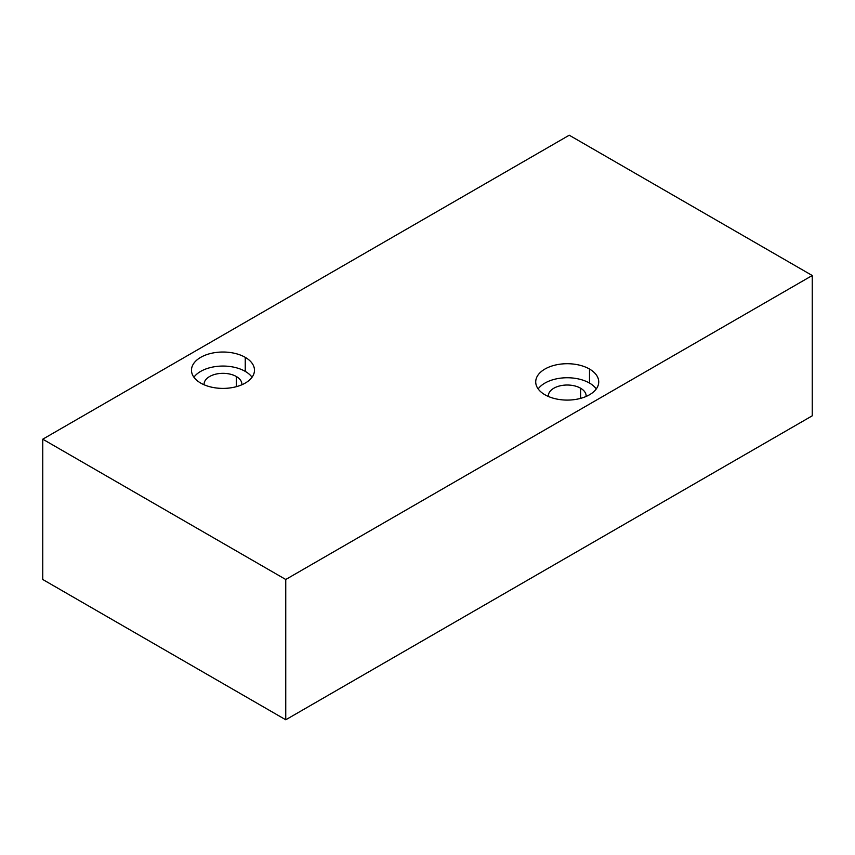 <?xml version="1.0" encoding="UTF-8"?>
<svg xmlns="http://www.w3.org/2000/svg" width="855" height="855" viewBox="0 0 855 855"><rect width="100%" height="100%" fill="white"/><g stroke="black" fill="none" stroke-linecap="round" stroke-linejoin="round"><path stroke-width="1.28" d="M569.248 135.218L42.75 439.192L42.75 579.487L285.752 719.782L812.25 415.808L285.752 719.782L285.752 579.487L812.25 275.513L569.248 135.218L42.75 439.192L285.752 579.487L42.75 439.192L42.75 579.487L285.752 719.782L285.752 579.487L812.25 275.513L812.25 415.808L812.25 275.513L569.248 135.218M245.246 357.347A31.507 18.19 180 0 1 245.246 383.072A31.507 18.19 180 0 1 200.701 383.072A31.507 18.19 180 0 1 200.701 357.347A31.507 18.19 180 0 1 245.246 357.347L245.246 371.38A31.507 18.19 180 0 1 252.043 377.226A31.507 18.19 180 0 0 245.246 371.38L245.246 357.347A31.507 18.19 0 0 0 210.918 353.414A31.507 18.19 0 0 0 191.477 370.215A31.507 18.19 0 0 0 200.701 383.072A31.507 18.19 0 0 0 235.029 387.016A31.507 18.19 0 0 0 254.48 370.215A31.507 18.19 0 0 0 245.246 357.347M589.501 369.039A31.507 18.19 180 0 1 589.501 394.764A31.507 18.19 180 0 1 544.945 394.764A31.507 18.19 180 0 1 544.945 369.039A31.507 18.19 180 0 1 589.501 369.039A31.507 18.19 0 0 0 555.173 365.096A31.507 18.19 0 0 0 535.722 381.907A31.507 18.19 0 0 0 544.945 394.764A31.507 18.19 0 0 0 579.284 398.708A31.507 18.19 0 0 0 598.724 381.907A31.507 18.19 0 0 0 589.501 369.039L589.501 383.072A31.507 18.19 180 0 1 596.288 388.918A31.507 18.19 180 0 0 589.501 383.072L589.501 369.039M193.914 377.226A31.507 18.19 180 0 1 245.246 371.38A31.507 18.19 180 0 0 193.914 377.226M241.858 384.771A18.906 10.912 0 0 0 236.343 376.521A18.906 10.912 0 0 0 215.321 374.266A18.906 10.912 0 0 0 204.099 384.771A18.906 10.912 0 0 1 204.078 384.237A18.906 10.912 0 0 1 215.738 374.159A18.906 10.912 0 0 1 236.343 376.521L236.343 386.684L236.343 376.521A18.906 10.912 0 0 1 241.88 384.237A18.906 10.912 0 0 1 241.858 384.771M586.103 396.464A18.906 10.912 0 0 0 586.124 395.929A18.906 10.912 0 0 0 580.588 388.213L580.588 398.377L580.588 388.213A18.906 10.912 0 0 0 559.993 385.851A18.906 10.912 0 0 0 548.322 395.929A18.906 10.912 0 0 0 548.344 396.464A18.906 10.912 0 0 1 559.565 385.958A18.906 10.912 0 0 1 580.588 388.213A18.906 10.912 0 0 1 586.103 396.464M538.158 388.918A31.507 18.19 180 0 1 589.501 383.072A31.507 18.19 180 0 0 538.158 388.918"/></g></svg>
